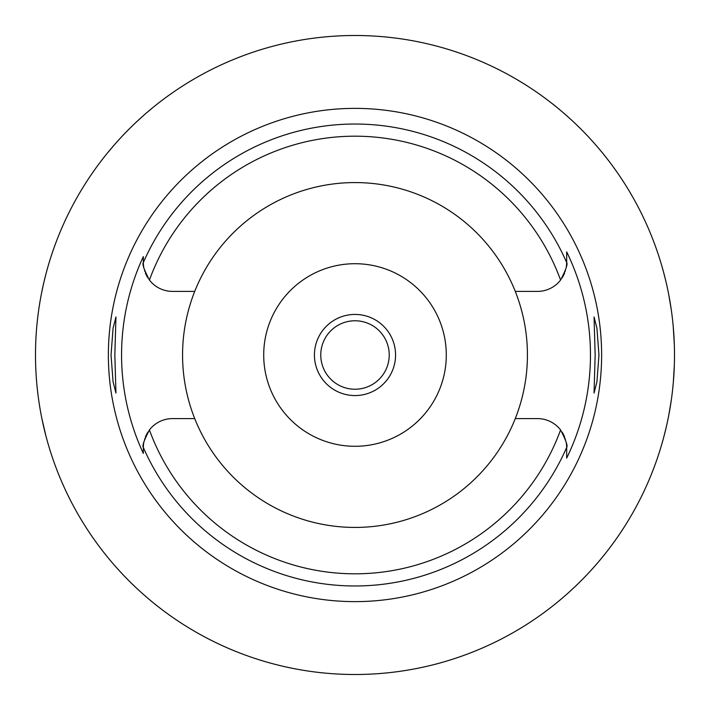 <?xml version="1.0" encoding="UTF-8"?>
<svg xmlns="http://www.w3.org/2000/svg" width="710" height="710" viewBox="0 0 710 710"><rect width="100%" height="100%" fill="white"/><g stroke="black" fill="none" stroke-linecap="round" stroke-linejoin="round"><path stroke-width="1.06" d="M194.726 291.402A172.432 172.432 0 0 0 355 527.432A172.432 172.432 0 0 0 515.274 291.402A172.432 172.432 0 0 0 194.726 291.402L172.53 291.402A29.208 29.208 0 0 1 149.419 280.06C144.059 269.667 142.027 263.845 143.322 262.585L143.322 262.194A29.208 29.208 0 0 0 143.331 262.966M143.34 263.295A29.208 29.208 0 0 0 143.731 267.093M143.944 268.202A29.208 29.208 0 0 0 144.041 268.655M144.574 270.661A29.208 29.208 0 0 0 144.804 271.397M145.373 272.951A29.208 29.208 0 0 0 146.189 274.823M146.491 275.436A29.208 29.208 0 0 0 147.893 277.885M143.322 452.572L143.322 453.406A233.439 233.439 0 0 1 143.322 256.594L143.322 261.511M143.331 447.034A29.208 29.208 0 0 0 143.322 447.806L143.322 449.439M147.893 432.115A29.208 29.208 0 0 0 146.491 434.564M146.189 435.168A29.208 29.208 0 0 0 145.373 437.049M144.796 438.638A29.208 29.208 0 0 0 144.574 439.339M144.041 441.345A29.208 29.208 0 0 0 143.944 441.789M143.731 442.916A29.208 29.208 0 0 0 143.34 446.705M194.726 418.598L172.53 418.598A29.208 29.208 0 0 0 149.419 429.94C144.059 440.333 142.027 446.155 143.322 447.415L143.322 453.406M566.669 447.034A29.208 29.208 0 0 1 566.678 447.806L566.678 447.415C567.973 446.155 565.941 440.333 560.58 429.94A29.208 29.208 0 0 0 537.47 418.598L515.274 418.598M143.322 262.194L143.322 256.594M355 108.373A246.627 246.627 0 0 0 108.373 355A246.627 246.627 0 0 0 355 601.627A246.627 246.627 0 0 0 601.627 355A246.627 246.627 0 0 0 355 108.373M114.843 355L115.952 316.962L113.085 328.1L111.035 355L113.067 381.785L115.952 393.038L114.843 355M566.66 446.705A29.208 29.208 0 0 0 566.269 442.907M566.056 441.798A29.208 29.208 0 0 0 565.959 441.345M565.426 439.339A29.208 29.208 0 0 0 565.187 438.594M564.628 437.049A29.208 29.208 0 0 0 563.811 435.177M563.509 434.564A29.208 29.208 0 0 0 562.107 432.115M562.107 277.885A29.208 29.208 0 0 0 563.509 275.436M563.811 274.823A29.208 29.208 0 0 0 564.628 272.951M565.204 271.371A29.208 29.208 0 0 0 565.426 270.661M566.269 267.084A29.208 29.208 0 0 0 566.66 263.295M566.669 262.966A29.208 29.208 0 0 0 566.678 262.194L566.678 251.873A235.463 235.463 0 0 1 566.678 458.127L566.678 447.806M566.678 457.586L566.678 449.031M515.274 291.402L537.47 291.402A29.208 29.208 0 0 0 560.58 280.06C565.941 269.667 567.973 263.845 566.678 262.585L566.678 251.873M598.965 355L596.933 328.215L594.048 316.962L595.158 355L594.048 393.038L596.915 381.9L598.965 355M355 674.5A319.5 319.5 0 0 1 35.5 355A319.5 319.5 0 0 1 355 35.5A319.5 319.5 0 0 1 674.5 355A319.5 319.5 0 0 1 355 674.5M108.16 152.144L115.304 143.757M115.916 143.056L119.52 139.062M120.798 137.678L121.88 136.515M123.948 134.332L129.282 128.883M130.196 127.969L133.826 124.427M135.654 122.697L143.216 115.783M145.683 113.618L152.144 108.16M45.972 273.856L44.038 281.639M43.718 283.006L41.89 291.428M39.804 302.753L39.538 304.386M37.381 389.595L37.47 390.411M39.476 405.241L39.867 407.655M41.917 418.722L45.972 436.144M674.34 365.144L673.284 382.894M671.305 400.094L668.705 415.572M665.927 428.503L663.601 437.742M663.468 438.239L661.906 443.812M661.773 444.282L661.179 446.288M661.179 263.712L661.755 265.655M661.853 266.002L663.406 271.548M663.53 272.01L665.838 281.124M668.607 293.922L671.225 309.4M673.249 326.769L674.34 344.856M355 320.769A34.231 34.231 0 0 0 320.769 355A34.231 34.231 0 0 0 355 389.231A34.231 34.231 0 0 0 389.231 355A34.231 34.231 0 0 0 355 320.769M355 314.432A40.568 40.568 0 0 0 314.432 355A40.568 40.568 0 0 0 355 395.568A40.568 40.568 0 0 0 395.568 355A40.568 40.568 0 0 0 355 314.432M355 263.712A91.288 91.288 0 0 0 263.712 355A91.288 91.288 0 0 0 355 446.288A91.288 91.288 0 0 0 446.288 355A91.288 91.288 0 0 0 355 263.712M560.58 429.94A218.813 218.813 0 0 1 149.419 429.94M143.322 262.585A230.972 230.972 0 0 1 566.678 262.585M566.678 447.415A230.972 230.972 0 0 1 143.322 447.415M149.419 280.06A218.813 218.813 0 0 1 560.58 280.06"/></g></svg>
